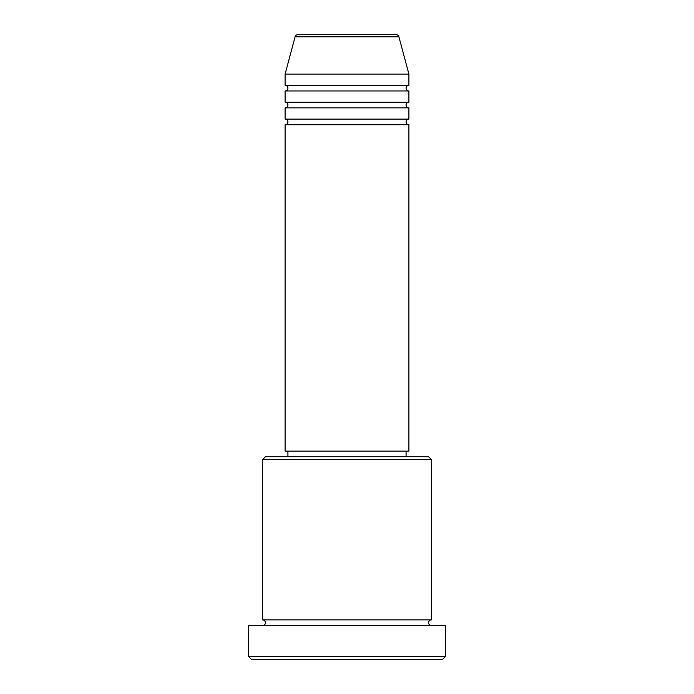 <?xml version="1.0" encoding="UTF-8"?>
<svg xmlns="http://www.w3.org/2000/svg" width="694" height="694" viewBox="0 0 694 694"><rect width="100%" height="100%" fill="white"/><g stroke="black" fill="none" stroke-linecap="round" stroke-linejoin="round"><path stroke-width="1.04" d="M396.187 34.7L297.813 34.7L396.187 34.7A2.811 2.811 0 0 1 398.903 36.782L408.896 74.093L285.104 74.093L285.104 85.345A2.811 2.811 0 0 1 287.915 88.155A2.811 2.811 0 0 1 285.104 90.966L285.104 102.226A2.811 2.811 0 0 1 287.915 105.037A2.811 2.811 0 0 1 285.104 107.848L285.104 119.108A2.811 2.811 0 0 1 287.915 121.918A2.811 2.811 0 0 1 285.104 124.729L285.104 451.1L408.896 451.1L408.896 124.729L285.104 124.729M297.813 34.7A2.811 2.811 0 0 0 295.097 36.782L285.104 74.093M408.896 74.093L408.896 85.345A2.811 2.811 0 0 0 406.085 88.155A2.811 2.811 0 0 0 408.896 90.966L408.896 102.226A2.811 2.811 0 0 0 406.085 105.037A2.811 2.811 0 0 0 408.896 107.848L408.896 119.108A2.811 2.811 0 0 0 406.085 121.918A2.811 2.811 0 0 0 408.896 124.729M262.592 459.541L265.412 456.73L428.588 456.73L431.408 459.541L262.592 459.541L262.592 619.907A2.811 2.811 0 0 1 265.412 622.726A2.811 2.811 0 0 1 262.592 625.537M442.659 659.3L251.341 659.3L248.53 656.489L445.47 656.489L442.659 659.3M431.408 459.541L431.408 619.907A2.811 2.811 0 0 0 428.588 622.726A2.811 2.811 0 0 0 431.408 625.537M408.896 107.848L285.104 107.848M408.896 119.108L285.104 119.108M287.915 451.1L287.915 456.73M406.085 451.1L406.085 456.73M431.408 619.907L262.592 619.907M445.47 656.489L445.47 625.537L248.53 625.537L248.53 656.489M408.896 85.345L285.104 85.345M408.896 90.966L285.104 90.966M408.896 102.226L285.104 102.226M398.903 36.782L295.097 36.782"/></g></svg>
